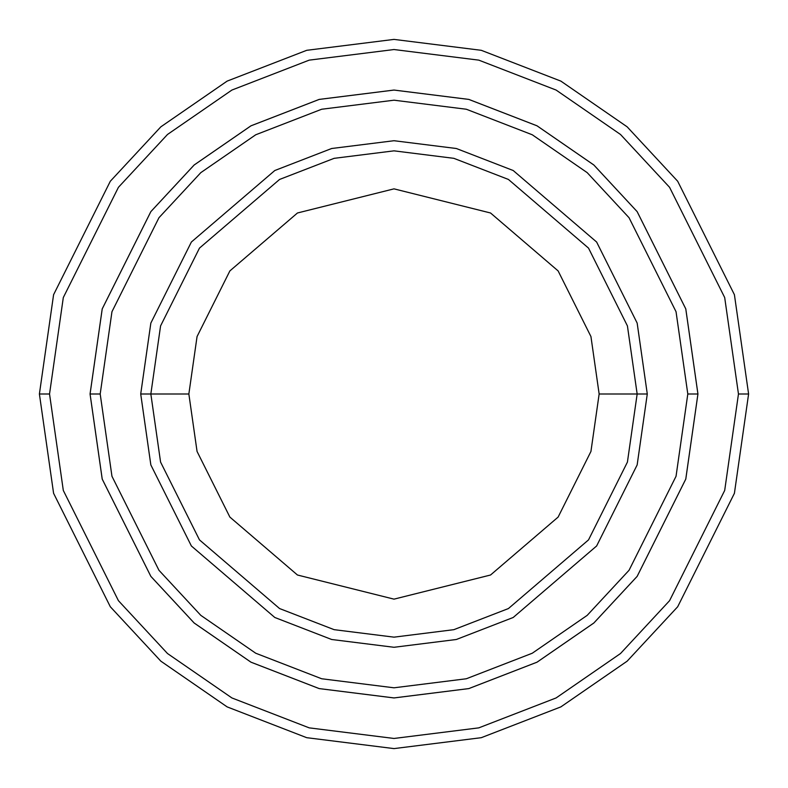 <?xml version="1.0" encoding="UTF-8"?>
<svg xmlns="http://www.w3.org/2000/svg" width="788" height="788" viewBox="0 0 788 788"><rect width="100%" height="100%" fill="white"/><g stroke="black" fill="none" stroke-linecap="round" stroke-linejoin="round"><path stroke-width="1.18" d="M637.157 394L647.283 394L637.157 323.08L596.624 242.024L513.195 170.513L456.351 148.508L394 140.717L331.649 148.508L274.805 170.513L191.376 242.024L150.843 323.08L140.717 394L150.843 394L160.575 462.083L199.472 539.888L279.573 608.553L334.151 629.671L394 637.157L453.849 629.671L508.427 608.553L588.528 539.888L627.425 462.083L637.157 394L627.425 462.083L588.528 539.888L508.427 608.553L453.849 629.671L394 637.157L334.151 629.671L279.573 608.553L199.472 539.888L160.575 462.083L150.843 394L188.854 394L150.843 394L160.575 325.917L199.472 248.112L279.573 179.447L334.151 158.329L394 150.843L453.849 158.329L508.427 179.447L588.528 248.112L627.425 325.917L637.157 394L599.146 394L590.941 451.445L558.121 517.086L490.54 575.013L394 599.146L297.46 575.013L229.879 517.086L197.059 451.445L188.854 394L197.059 451.445L229.879 517.086L297.46 575.013L394 599.146L490.54 575.013L558.121 517.086L590.941 451.445L599.146 394L590.941 336.555L558.121 270.914L490.54 212.987L394 188.854L297.46 212.987L229.879 270.914L197.059 336.555L188.854 394L197.059 336.555L229.879 270.914L297.46 212.987L394 188.854L490.54 212.987L558.121 270.914L590.941 336.555L599.146 394L637.157 394L627.425 325.917L588.528 248.112L508.427 179.447L453.849 158.329L394 150.843L334.151 158.329L279.573 179.447L199.472 248.112L160.575 325.917L150.843 394L140.717 394L150.843 323.08L191.376 242.024L274.805 170.513L331.649 148.508L394 140.717L456.351 148.508L513.195 170.513L596.624 242.024L637.157 323.08L647.283 394L637.157 464.92L596.624 545.976L513.195 617.487L456.351 639.492L394 647.283L331.649 639.492L274.805 617.487L191.376 545.976L150.843 464.92L140.717 394L150.843 464.92L191.376 545.976L274.805 617.487L331.649 639.492L394 647.283L456.351 639.492L513.195 617.487L596.624 545.976L637.157 464.92L647.283 394L637.157 394M738.464 394L724.694 490.451L669.573 600.683L620.501 653.528L556.101 697.941L478.789 727.866L394 738.464L309.211 727.866L231.899 697.941L167.499 653.528L118.427 600.683L63.306 490.451L49.536 394L39.4 394L53.584 493.288L110.32 606.76L160.841 661.162L227.131 706.885L306.709 737.686L394 748.6L481.291 737.686L560.869 706.885L627.159 661.162L677.68 606.76L734.416 493.288L748.6 394L738.464 394L724.694 297.549L669.573 187.317L620.501 134.472L556.101 90.059L478.789 60.134L394 49.536L309.211 60.134L231.899 90.059L167.499 134.472L118.427 187.317L63.306 297.549L49.536 394L63.306 490.451L118.427 600.683L167.499 653.528L231.899 697.941L309.211 727.866L394 738.464L478.789 727.866L556.101 697.941L620.501 653.528L669.573 600.683L724.694 490.451L738.464 394L748.6 394L734.416 493.288L677.68 606.76L627.159 661.162L560.869 706.885L481.291 737.686L394 748.6L306.709 737.686L227.131 706.885L160.841 661.162L110.32 606.76L53.584 493.288L39.4 394L53.584 294.712L110.32 181.24L160.841 126.838L227.131 81.115L306.709 50.314L394 39.4L481.291 50.314L560.869 81.115L627.159 126.838L677.68 181.24L734.416 294.712L748.6 394L734.416 294.712L677.68 181.24L627.159 126.838L560.869 81.115L481.291 50.314L394 39.4L306.709 50.314L227.131 81.115L160.841 126.838L110.32 181.24L53.584 294.712L39.4 394L49.536 394L63.306 297.549L118.427 187.317L167.499 134.472L231.899 90.059L309.211 60.134L394 49.536L478.789 60.134L556.101 90.059L620.501 134.472L669.573 187.317L724.694 297.549L738.464 394M687.806 394L676.045 476.267L629.041 570.285L587.188 615.359L532.255 653.232L466.319 678.764L394 687.806L321.681 678.764L255.745 653.232L200.812 615.359L158.959 570.285L111.955 476.267L100.194 394L90.068 394L102.223 479.104L150.853 576.363L194.153 622.993L250.968 662.176L319.189 688.584L394 697.932L468.811 688.584L537.032 662.176L593.847 622.993L637.147 576.363L685.777 479.104L697.932 394L687.806 394L676.045 311.733L629.041 217.715L587.188 172.641L532.255 134.768L466.319 109.237L394 100.194L321.681 109.237L255.745 134.768L200.812 172.641L158.959 217.715L111.955 311.733L100.194 394L111.955 476.267L158.959 570.285L200.812 615.359L255.745 653.232L321.681 678.764L394 687.806L466.319 678.764L532.255 653.232L587.188 615.359L629.041 570.285L676.045 476.267L687.806 394L697.932 394L685.777 479.104L637.147 576.363L593.847 622.993L537.032 662.176L468.811 688.584L394 697.932L319.189 688.584L250.968 662.176L194.153 622.993L150.853 576.363L102.223 479.104L90.068 394L102.213 308.896L150.843 211.637L194.143 164.997L250.968 125.814L319.179 99.406L394 90.059L468.821 99.406L537.032 125.814L593.856 164.997L637.157 211.637L685.787 308.896L697.941 394L685.787 479.104L637.157 576.363L593.856 623.003L537.032 662.186L468.821 688.594L394 697.941L319.179 688.594L250.968 662.186L194.143 623.003L150.843 576.363L102.213 479.104L90.059 394L102.213 479.104L150.843 576.363L194.143 623.003L250.968 662.186L319.179 688.594L394 697.941L468.821 688.594L537.032 662.186L593.856 623.003L637.157 576.363L685.787 479.104L697.941 394L685.787 308.896L637.157 211.637L593.856 164.997L537.032 125.814L468.821 99.406L394 90.059L319.179 99.406L250.968 125.814L194.143 164.997L150.843 211.637L102.213 308.896L90.059 394L102.223 308.896L150.853 211.637L194.153 165.007L250.968 125.824L319.189 99.416L394 90.068L468.811 99.416L537.032 125.824L593.847 165.007L637.147 211.637L685.777 308.896L697.932 394L685.777 308.896L637.147 211.637L593.847 165.007L537.032 125.824L468.811 99.416L394 90.068L319.189 99.416L250.968 125.824L194.153 165.007L150.853 211.637L102.223 308.896L90.068 394L100.194 394L111.955 311.733L158.959 217.715L200.812 172.641L255.745 134.768L321.681 109.237L394 100.194L466.319 109.237L532.255 134.768L587.188 172.641L629.041 217.715L676.045 311.733L687.806 394"/></g></svg>
